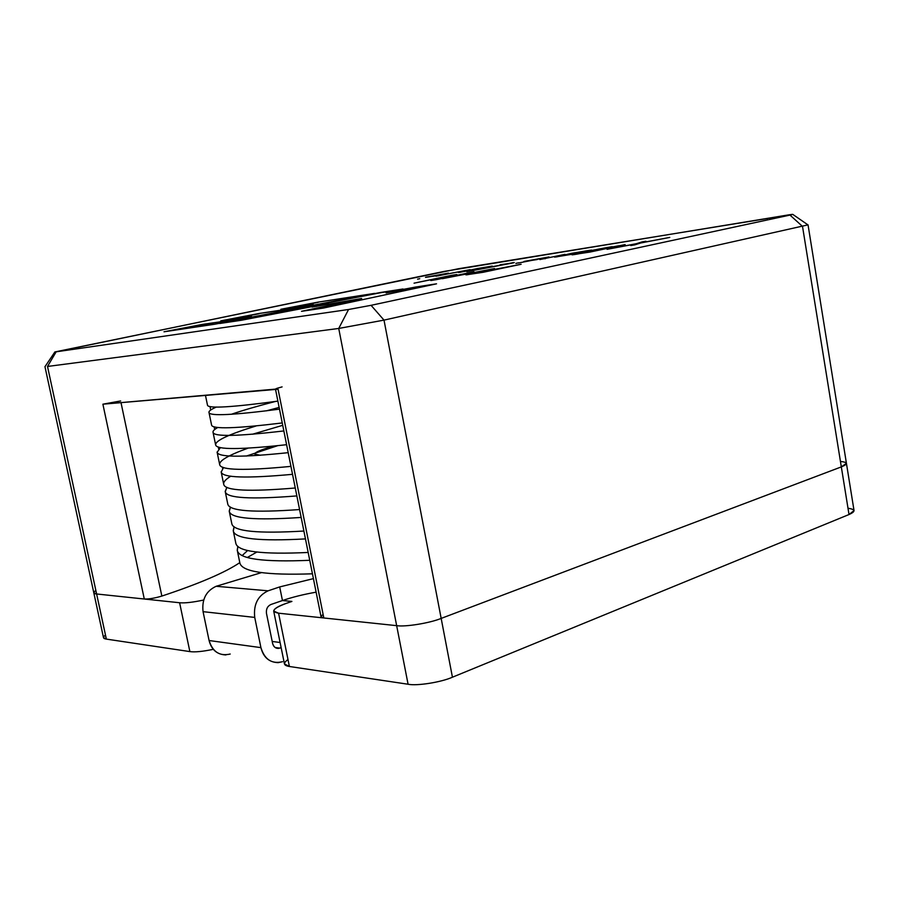 <?xml version="1.0" encoding="UTF-8"?>
<svg xmlns="http://www.w3.org/2000/svg" width="899" height="899" viewBox="0 0 899 899"><rect width="100%" height="100%" fill="white"/><g stroke="black" fill="none" stroke-linecap="round" stroke-linejoin="round"><path stroke-width="1.35" d="M848.004 508.238C855.578 509.373 855.915 511.464 849.016 514.531L452.433 677.205C441.319 682.24 416.754 686.128 408.079 684.24L396.661 625.659L278.578 613.197L273.701 611.095C273.981 608.735 278.128 606.184 286.118 603.431L291.905 601.431L282.455 600.543L291.905 601.431L286.118 603.431C273.06 608.365 270.543 611.612 278.578 613.197L396.661 625.659L338.732 328.45L47.512 366.455L96.62 593.981L144.29 599.015C148.852 599.184 154.707 598.206 161.854 596.071C199.297 583.62 225.278 572.472 239.786 562.639C225.278 572.472 199.297 583.62 161.854 596.071C154.707 598.206 148.852 599.184 144.29 599.015L96.62 593.981L93.799 592.789L103.486 637.638L106.352 639.099L96.62 593.981C93.17 593.632 92.923 592.463 95.867 590.497C92.923 592.463 93.17 593.632 96.62 593.981L179.609 602.746C184.666 603.251 192.656 602.352 203.59 600.06C192.656 602.352 184.666 603.251 179.609 602.746L96.62 593.981L106.352 639.099L189.869 651.595L179.609 602.746L189.869 651.595L106.352 639.099C102.891 638.593 102.598 637.245 105.486 635.065M273.701 611.095L284.455 663.923L289.399 666.485L278.578 613.197L289.399 666.485L408.079 684.24C416.754 686.128 441.319 682.24 452.433 677.205L441.173 618.411C429.924 623.086 405.28 627.086 396.661 625.659C405.28 627.086 429.924 623.086 441.173 618.411L841.329 466.896C848.285 464.053 847.993 462.243 840.453 461.445C847.993 462.243 848.285 464.053 841.329 466.896L441.173 618.411L452.433 677.205L849.016 514.531L841.329 466.896L849.016 514.531L854.039 510.587L846.431 463.345L841.329 466.896L441.173 618.411C429.924 623.086 405.28 627.086 396.661 625.659L408.079 684.24L289.399 666.485C283.399 665.507 282.927 663.192 287.995 659.551M213.265 649.325C202.612 651.55 194.813 652.303 189.869 651.595C194.813 652.303 202.612 651.55 213.265 649.325M280.095 642.493L272.195 641.459L280.095 642.493M282.095 386.896C275.139 388.683 273.802 389.447 278.072 389.222L323.82 617.973L396.661 625.659C405.28 627.086 429.924 623.086 441.173 618.411L384.008 320.123L808.044 224.862L384.008 320.123L441.173 618.411L841.329 466.896L802.515 226.413L789.985 215.086C794.199 214.142 793.48 214.119 787.816 215.018L444.151 271.408L56.165 351.812L348.565 309.492L371.073 305.323L789.985 215.086L371.073 305.323L348.565 309.492L56.165 351.812L47.512 366.455L338.732 328.45L396.661 625.659L323.82 617.973C320.415 617.557 320.19 616.422 323.134 614.556M214.501 324.269L164 331.787L251.439 316.223L220.794 320.853L259.036 313.493L290.759 308.649L313.167 304.334L280.881 309.278L318.156 302.109L374.681 293.377L214.501 324.269L374.681 293.377L318.156 302.109L367.848 294.692L318.156 302.109L280.881 309.278L313.167 304.334L290.815 308.908L313.212 304.581L290.815 308.908L259.036 313.493L290.815 308.908L259.036 313.493L220.794 320.853L251.495 316.482L232.875 320.055L251.495 316.482L232.875 320.055L202.725 324.337L232.875 320.055L202.725 324.337L164 331.787L214.501 324.269M435.948 276.207L470.143 269.633L435.948 276.207M484.19 267.891L458.512 272.487L484.19 267.891L492.281 266.07L477.189 268.576L458.366 272.554L484.19 267.891M539.872 259.564L564.988 254.338L539.872 259.564M571.225 254.395L554.627 257.125L577.293 252.383C594.138 249.472 595.307 249.461 580.821 252.349L558.863 256.148L571.225 254.395M625.142 244.595L577.158 254.102C557.335 257.417 600.127 248.439 612.197 246.686L571.989 254.777L590.047 252.046L625.142 244.595M640.785 242.977L634.525 244.933L630.727 245.539L636.312 243.809L607.072 249.326L636.514 243.663L642.234 241.842L645.943 241.247L640.852 242.842L669.789 237.403L640.785 242.977L669.789 237.403L640.852 242.842L645.943 241.247L642.234 241.842L636.514 243.663L607.072 249.326L636.312 243.809L630.727 245.539L634.525 244.933L640.785 242.977M436.577 279.465L473.953 271.779L436.318 279.668L430.79 280.544L451.264 275.532L414.046 283.174L451.467 275.352L456.827 274.498L436.577 279.465L456.827 274.498L451.467 275.352L414.046 283.174L451.264 275.532L430.79 280.544L436.318 279.668L473.953 271.779L436.577 279.465M442.353 278.69L494.551 268.531L442.353 278.69M521.117 264.272L483.089 272.296L465.985 274.836L521.117 264.272L465.952 274.869L483.089 272.296L521.117 264.272M523.903 261.452L548.828 257.024L518.599 263.002L549.042 256.934L523.903 261.452M469.604 271.138L513.194 262.643C514.812 262.429 514.644 262.553 512.7 263.002L466.783 271.723L512.7 263.002L500.058 264.778L513.194 262.879L469.604 271.138M425.632 277.24L448.5 273.116L425.632 277.24M415.158 287.118L436.532 283.826L323.584 308.031L301.513 311.312L361.656 298.479L312.043 307.065L328.281 303.514L241.269 320.28L219.761 323.483L380.873 292.422L402.988 288.995L386.042 292.692L415.158 287.118L386.042 292.692L402.988 288.995L380.873 292.422L219.761 323.483L241.269 320.28L328.281 303.514L312.043 307.065L361.656 298.479L301.513 311.312L323.584 308.031L436.532 283.826L415.158 287.118M275.543 389.436L321.044 616.77L323.82 617.973L278.072 389.222L102.891 404.19L120.646 400.954L102.891 404.19L275.476 389.121M256.799 552.076L247.405 557.447L256.799 552.076M144.29 599.015L102.891 404.19L144.29 599.015M209.995 406.528L210.714 410.023L209.995 406.528M214.142 426.767L214.704 429.497L214.142 426.767M218.277 446.949L218.682 448.927L218.277 446.949M222.413 467.075L222.66 468.3L222.413 467.075M44.95 366.612L93.799 592.789L96.62 593.981L47.512 366.455L56.165 351.812L54.884 351.947L458.546 268.722L792.783 214.389L789.985 215.086L802.515 226.413L841.329 466.896L846.431 463.345L808.044 224.862M384.008 320.123L338.732 328.45L348.565 309.492L338.732 328.45L384.008 320.123L371.073 305.323L384.008 320.123M161.854 596.071L121.005 402.64L161.854 596.071M467.098 274.779L502.013 268.149L467.098 274.779M502.024 268.25L503.125 268.071L502.024 268.25M483.123 272.127L502.013 268.149L470.514 274.004L483.123 272.127M433.846 280.061L435.61 279.78L433.846 280.061M452.298 275.465L453.86 275.218L452.298 275.465M632.548 245.247L636.312 243.809L632.548 245.247M636.335 243.955L644.246 241.775L636.335 243.955M572.888 254.732L576.742 253.833L572.888 254.732M619.231 245.809L620.141 245.663L619.231 245.809M619.209 245.697L589.755 252.091L576.428 253.956L585.148 251.945L619.209 245.697L585.148 251.945C575.652 253.945 573.944 254.462 580.024 253.496L619.209 245.697M576.428 253.956L577.619 253.866M556.335 256.945L558.908 256.384L556.335 256.945M571.281 253.372L558.908 256.339L591.598 250.068L571.281 253.372M566.449 254.799L587.384 250.832L566.449 254.799M572.933 253.282L574.641 252.956L572.91 253.158M587.395 250.9L589.924 250.506L587.395 250.9M584.631 251.473L581.305 252.035M571.326 253.608L572.124 253.496M544.861 258.766L545.435 258.642L544.861 258.766M560.751 255.192L562.909 254.844L560.751 255.192M558.908 255.619L560.335 255.395M524.05 261.542L537.209 259.553L524.05 261.542M544.963 257.732L547.682 257.316L544.963 257.732M515.857 263.418L518.453 262.834L515.857 263.418M481.448 268.453L462.097 271.858L481.448 268.453M459.76 272.408L462.108 271.891L459.76 272.408M488.494 266.823L490.82 266.464L488.494 266.823M481.426 268.34L462.255 271.801L481.426 268.34M437.948 275.914L438.521 275.791L437.948 275.914M466.165 270.419L468.772 270.003L466.165 270.419M438.498 275.678L466.154 270.363L438.498 275.678M425.508 277.375L436.779 275.667L425.508 277.375M444.735 273.869L447.061 273.498L444.735 273.869M417.574 279.173L419.754 278.69L417.574 279.173M306.031 310.638L361.656 298.479L306.031 310.638M316.156 306.447L328.281 303.514L316.156 306.447M225.93 322.572L380.873 292.422L398.763 289.928L380.918 292.669L225.93 322.572M386.087 292.962L431.913 284.803L386.087 292.962M287.377 308.29L318.201 302.345L287.377 308.29M226.964 319.92L259.081 313.729L226.964 319.92M169.9 330.911L202.769 324.584L169.9 330.911M237.224 550.188L237.853 546.3L237.336 550.615C239.291 559.032 263.418 562.268 309.739 560.302C263.418 562.268 239.291 559.032 237.336 550.615L239.864 562.965C241.91 571.798 266.104 575.416 312.447 573.809C266.104 575.416 241.91 571.798 239.864 562.965M233.223 530.668L234.111 526.713L233.324 531.062C235.133 538.816 259.182 541.423 305.458 538.906C259.182 541.423 235.133 538.816 233.324 531.062L235.864 543.446C237.763 551.615 261.867 554.627 308.177 552.458C261.867 554.627 237.763 551.615 235.864 543.446M229.2 511.093L230.447 507.047L229.301 511.452C230.976 518.532 254.934 520.532 301.165 517.442C254.934 520.532 230.976 518.532 229.301 511.452L231.841 523.87C233.605 531.376 257.62 533.759 303.884 531.039C257.62 533.759 233.605 531.376 231.841 523.87M225.177 491.461L226.885 487.314L225.267 491.787C226.795 498.192 250.664 499.574 296.85 495.922C250.664 499.574 226.795 498.192 225.267 491.787L227.818 504.238C229.447 511.07 253.361 512.846 299.581 509.553C253.361 512.846 229.447 511.07 227.818 504.238M230.773 476.189C225.615 479.358 223.255 482.044 223.694 484.246L223.784 484.561C225.267 490.708 249.09 491.865 295.265 488C249.09 491.865 225.267 490.708 223.784 484.561C223.031 482.302 225.368 479.515 230.773 476.189M292.535 474.324C246.382 478.549 222.615 477.796 221.221 472.076L223.514 467.491L221.221 472.076C222.615 477.796 246.382 478.549 292.535 474.324M246.337 456.063L277.6 445.702L246.337 456.063M248.012 448.174C228.593 455.175 219.142 460.636 219.659 464.547L219.727 464.817C221.075 470.289 244.809 470.818 290.939 466.379C244.809 470.818 221.075 470.289 219.727 464.817C218.671 460.917 228.099 455.366 248.012 448.174M288.197 452.669C242.089 457.467 218.412 457.344 217.165 452.298L220.435 447.545L217.165 452.298C218.412 457.344 242.089 457.467 288.197 452.669M252.439 434.251L282.724 425.317L252.439 434.251M256.26 425.912C228.953 434.296 215.4 440.589 215.603 444.78L215.67 445.027C216.873 449.815 240.516 449.702 286.601 444.702C240.516 449.702 216.873 449.815 215.67 445.027C214.827 440.858 228.357 434.487 256.26 425.912M283.848 430.936C237.797 436.318 214.209 436.824 213.097 432.475L213.029 432.25C212.771 430.981 214.389 429.374 217.884 427.43C214.187 429.486 212.591 431.172 213.097 432.475C214.209 436.824 237.797 436.318 283.848 430.936M266.329 410.854L279.139 407.427L266.329 410.854M275.386 401.471C257.417 406.101 242.719 410.382 231.301 414.293C242.719 410.382 257.417 406.101 275.386 401.471M208.961 412.405C208.692 411.113 211.175 409.326 216.378 407.056C210.917 409.438 208.467 411.281 209.018 412.585C209.984 416.248 233.47 415.102 279.488 409.146C233.47 415.102 209.984 416.248 209.018 412.585L211.602 425.182C212.658 429.284 236.212 428.542 282.252 422.946C236.212 428.542 212.658 429.284 211.602 425.182M205.478 395.425L207.512 405.269C208.433 408.685 231.886 407.303 277.881 401.134C231.886 407.303 208.433 408.685 207.512 405.269M242.269 555.481L247.663 550.48M316.122 592.171C303.457 594.396 292.231 597.194 282.455 600.543L270.891 604.51L282.455 600.543C292.231 597.194 303.457 594.396 316.122 592.171M261.384 572.652L216.165 586.283L268.104 590.823L279.69 586.923L313.414 578.63L279.69 586.923L282.455 600.543L279.69 586.923L268.104 590.823C257.811 595.7 253.361 604.566 254.732 617.411L260.924 647.628C264.632 659.574 271.835 664.26 282.533 661.698L278.151 662.653C269.104 662.305 263.362 657.293 260.924 647.628L209.085 640.526L203.062 611.657C201.736 599.386 206.096 590.924 216.165 586.283L261.384 572.652M281.14 647.628L279.769 648.123C276.207 648.954 273.813 647.381 272.599 643.414L266.464 613.354C266.003 609.095 267.475 606.151 270.891 604.51C267.475 606.151 266.003 609.095 266.464 613.354L272.599 643.414C273.42 646.673 275.352 648.336 278.409 648.426L281.14 647.628M230.2 654.034C219.727 656.45 212.692 651.944 209.085 640.526C211.456 649.763 217.064 654.562 225.919 654.933M275.094 647.494L279.769 648.123L275.094 647.494M203.062 611.657L209.085 640.526L260.924 647.628L254.732 617.411L203.062 611.657L254.732 617.411C253.361 604.566 257.811 595.7 268.104 590.823L216.165 586.283C206.096 590.924 201.736 599.386 203.062 611.657M54.884 351.947L45.006 366.646M808.01 224.93L792.783 214.389M223.694 484.246L221.143 471.784M219.659 464.547L217.086 452.04M215.603 444.78L213.029 432.25M273.701 446.106C261.519 449.5 255.136 452.141 254.574 454.04L260.328 455.287M278.409 648.426L276.319 648.145"/></g></svg>
